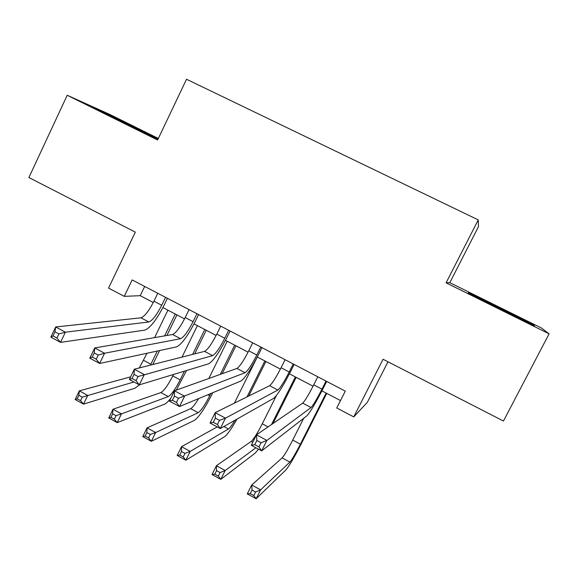 <?xml version="1.0" encoding="UTF-8"?>
<svg xmlns="http://www.w3.org/2000/svg" width="578" height="578" viewBox="0 0 578 578"><rect width="100%" height="100%" fill="white"/><g stroke="black" fill="none" stroke-linecap="round" stroke-linejoin="round"><path stroke-width="0.87" d="M158.336 138.46L109.777 114.437L67.207 95.262L28.9 177.533L135.324 232.139L108.556 288.097L124.27 296.355L140.237 295.683L153.278 302.511M449.821 282.678L446.086 282.837L549.1 333.838L541.478 328.022L449.821 282.678L478.468 226.641L478.244 219.893L186.528 79.258L157.599 140.013L67.207 95.262M387.99 361.785L367.348 402.331L353.743 416.904L336.743 407.974L345.276 391.118L132.16 279.925L124.27 296.355M549.1 333.838L503.46 421.037L383.055 359.256L353.743 416.904M446.086 282.837L478.244 219.893M162.917 307.554L184.534 318.883M194.027 323.853L216.136 335.435M225.478 340.326L248.092 352.168M234.401 403.133L257.297 356.987L280.395 369.089M289.419 373.814L313.052 386.198M321.917 390.836L340.493 400.568M144.681 286.457L140.237 295.683M500.122 307.937L468.592 292.62L468.173 293.017L534.556 325.876L532.678 324.33L500.122 307.937L499.789 308.587M158.112 138.922L105.644 113.006L93.166 107.4L116.106 119.054L158.011 139.146M532.417 324.836L532.678 324.33M468.339 293.104L468.592 292.62M105.369 113.599L105.644 113.006M139.038 130.036L139.334 129.407M317.799 376.784L313.738 384.84C308.601 394.861 304.917 400.959 302.706 403.141L256.48 434.829L266.899 440.422L261.668 450.862L306.846 415.842C310.104 412.389 315.559 403.213 323.21 388.3L326.678 381.415M326.028 381.075L321.968 389.146C316.816 399.181 313.168 405.308 311.029 407.533L266.899 440.422L261.046 442.719L256.863 440.472L254.768 444.663L258.951 446.917L261.046 442.719M258.951 446.917L261.668 450.862L251.271 445.255L256.48 434.829L256.863 440.472M251.271 445.255L254.768 444.663M303.703 418.277L292.721 440.082C287.916 449.446 284.383 455.392 282.129 457.913L251.719 485.007L260.613 489.862L256.148 498.742L285.987 469.806C289.311 465.868 294.549 456.923 301.702 442.979L326.743 393.365M326.173 393.069L300.379 444.179C295.568 453.557 292.063 459.524 289.881 462.089L260.613 489.862L255.599 492.015L252.022 490.057L250.231 493.626L253.8 495.577L255.599 492.015M253.8 495.577L256.148 498.742L247.268 493.872L251.719 485.007L252.022 490.057M247.268 493.872L250.231 493.626M512.325 315.089L489.234 303.645M479.827 298.898L521.696 319.634M134.515 128.013L115.622 118.808M107.515 114.69L147.455 134.306M285.077 359.711L281.074 367.738C275.959 377.701 272.144 383.691 269.63 385.692L215.189 412.649L225.456 418.161L220.305 428.551L273.726 398.307C277.433 395.128 283.09 386.118 290.698 371.293L294.13 364.429M293.227 363.959L289.202 371.994C284.087 381.971 280.308 387.99 277.859 390.034L225.456 418.161L219.467 420.351L215.341 418.125L213.275 422.301L217.4 424.519L219.467 420.351M217.4 424.519L220.305 428.551L210.06 423.017L215.189 412.649L215.341 418.125M210.06 423.017L213.275 422.301M252.723 342.826L248.764 350.824C243.685 360.737 239.733 366.604 236.922 368.439L174.477 390.779L184.599 396.212L179.527 406.551L240.983 380.974C245.13 378.055 250.982 369.219 258.539 354.466L261.928 347.631M260.779 347.031L256.805 355.036C251.719 364.964 247.803 370.859 245.065 372.731L178.472 398.293L174.404 396.103L172.374 400.251L176.434 402.44L178.472 398.293M176.434 402.44L179.527 406.551L169.419 401.096L174.477 390.779L174.404 396.103M169.419 401.096L172.374 400.251M220.717 326.129L216.808 334.098C211.758 343.953 207.683 349.712 204.583 351.373L134.327 369.212L144.312 374.573L139.312 384.861L208.593 363.829C213.174 361.171 219.221 352.501 226.735 337.827L230.087 331.021M228.686 330.291L224.763 338.26C219.705 348.137 215.659 353.924 212.632 355.622L138.048 376.538L134.038 374.378L132.037 378.511L136.047 380.671L138.048 376.538M136.047 380.671L139.312 384.861L129.349 379.486L134.327 369.212L134.038 374.378M129.349 379.486L132.037 378.511M189.064 309.613L185.198 317.553C180.177 327.358 175.979 333.007 172.598 334.503L94.734 347.942L104.582 353.23L99.654 363.468L176.572 346.879C181.571 344.466 187.807 335.963 195.277 321.361L198.586 314.584M196.946 313.724L193.066 321.671C188.038 331.49 183.869 337.169 180.56 338.701L104.582 353.23L98.195 355.094L94.236 352.963L92.263 357.074L96.215 359.205L98.195 355.094M96.215 359.205L99.654 363.468L89.828 358.165L94.734 347.942L94.236 352.963M89.828 358.165L92.263 357.074M273.054 423.464L296.16 377.347M295.358 376.928L271.53 424.512M276.385 395.569L262.275 423.797C257.492 433.117 253.85 438.962 251.329 441.325L216.41 465.716L225.196 470.521L220.789 479.357L255.151 453.145L258.503 449.149M255.902 447.748L225.196 470.521L220.074 472.58L216.548 470.651L214.778 474.206L218.303 476.135L220.074 472.58M218.303 476.135L220.789 479.357L212.018 474.552L216.41 465.716L216.548 470.651M212.018 474.552L214.778 474.206M248.706 396.053L265.887 361.488M264.869 360.954L247.008 396.891M234.993 420.235C232.045 425.119 229.863 428.038 228.447 428.992L190.205 451.404L185.856 460.211L224.64 436.657C227.392 434.613 231.511 428.76 236.987 419.108M217.249 426.896L181.521 446.664L190.205 451.404L184.982 453.39L181.499 451.483L179.758 455.016L183.24 456.923L184.982 453.39M183.24 456.923L185.856 460.211L177.186 455.457L181.521 446.664L181.499 451.483M177.186 455.457L179.758 455.016M198.601 398.61C195.176 404.297 192.539 407.642 190.697 408.66L147.058 427.836L155.634 432.525L151.342 441.289L194.446 420.336C198.911 417.106 204.67 408.624 211.7 394.882L212.776 392.715M222.147 373.72L235.925 345.796M234.69 345.153L220.261 374.4M210.826 393.524L209.749 395.713C205.017 404.947 201.166 410.611 198.211 412.706L155.634 432.525L150.316 434.425L146.87 432.539L145.15 436.058L148.589 437.943L150.316 434.425M227.197 341.222L208.853 378.482M148.589 437.943L151.342 441.289L142.773 436.6L147.058 427.836L146.87 432.539M142.773 436.6L145.15 436.058M176.297 390.121L186.549 370.52M194.699 353.881L206.267 330.262M204.822 329.503L192.626 354.408M184.425 371.17L180.155 379.883C175.445 389.073 171.485 394.644 168.285 396.58L121.474 413.862L117.233 422.597L164.557 404.188C166.132 403.531 168.256 401.472 170.929 398.025M197.401 325.616L182.012 357.103M173.523 374.479L172.8 375.953C168.097 385.136 164.116 390.677 160.85 392.578L112.999 409.238L121.474 413.862L116.055 415.683L112.652 413.819L110.954 417.33L114.357 419.195L116.055 415.683M114.357 419.195L117.233 422.597L108.772 417.959L112.999 409.238L112.652 413.819M108.772 417.959L110.954 417.33M157.758 293.277L153.936 301.189C148.943 310.942 144.616 316.484 140.96 317.813L55.683 326.967L65.393 332.184L60.546 342.371L144.897 330.11C150.309 327.95 156.725 319.598 164.152 305.076L167.425 298.32M165.554 297.345L161.717 305.263C156.717 315.024 152.426 320.595 148.835 321.968L65.393 332.184L58.884 333.94L54.982 331.844L53.039 335.934L56.94 338.036L58.884 333.94M56.94 338.036L60.546 342.371L50.85 337.14L55.683 326.967L54.982 331.844M50.85 337.14L53.039 335.934M152.773 364.53L159.579 350.543M166.905 335.486L176.911 314.887M175.257 314.02L164.636 335.876M157.267 351.041L150.41 365.13M167.916 310.176L154.608 337.603M147.014 353.252L139.32 367.94M130.621 376.849L79.338 390.851L87.712 395.424L83.528 404.123L134.985 388.206L139.464 384.811M133.988 381.986L82.206 397.165L78.846 395.33L77.17 398.82L80.53 400.662L82.206 397.165M80.53 400.662L83.528 404.123L75.169 399.543L79.338 390.851L78.846 395.33M75.169 399.543L77.17 398.82M321.968 389.146L313.738 384.84M311.029 407.533L302.706 403.141M300.379 444.179L292.721 440.082M289.881 462.089L282.129 457.913M289.202 371.994L281.074 367.738M277.859 390.034L269.63 385.692M256.805 355.036L248.764 350.824M245.065 372.731L236.922 368.439M224.763 338.26L216.808 334.098M212.632 355.622L204.583 351.373M193.066 321.671L185.198 317.553M180.56 338.701L172.598 334.503M268.062 426.889L262.275 423.797M252.832 442.134L251.329 441.325M228.447 428.992L223.874 426.528M209.749 395.713L207.921 394.731M198.211 412.706L190.697 408.66M180.155 379.883L172.8 375.953M168.285 396.58L160.85 392.578M161.717 305.263L153.936 301.189M148.835 321.968L140.96 317.813M150.858 364.219L143.582 360.332"/></g></svg>
